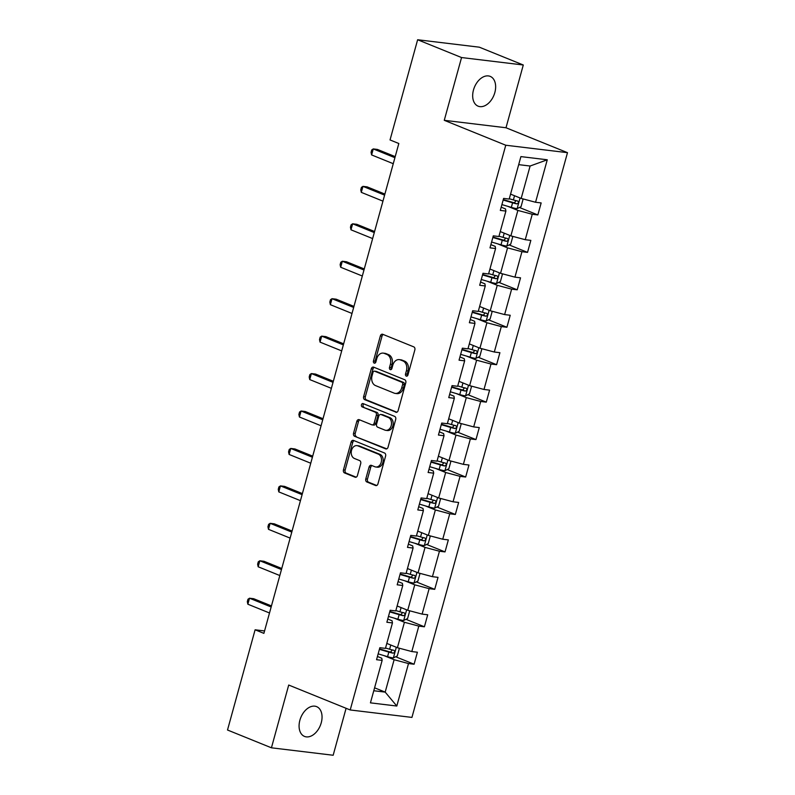 <?xml version="1.0" encoding="UTF-8"?>
<svg xmlns="http://www.w3.org/2000/svg" width="795" height="795" viewBox="0 0 795 795"><rect width="100%" height="100%" fill="white"/><g stroke="black" fill="none" stroke-linecap="round" stroke-linejoin="round"><path stroke-width="1.19" d="M406.285 376.115A1.729 1.282 -83.1 0 0 407.944 374.952L414.841 349.929A2.465 1.829 -83.1 0 0 413.768 346.868L382.723 334.288A2.465 1.829 -83.1 0 0 382.365 334.198A2.465 1.829 -83.1 0 0 380.348 335.947L373.451 360.98A1.729 1.282 -83.1 0 0 375.866 361.954L376.76 358.714A7.89 5.863 -83.1 0 1 383.23 353.119A7.89 5.863 -83.1 0 1 384.353 353.417L386.946 354.461A7.89 5.863 -83.1 0 1 390.385 364.239L389.49 367.479A1.729 1.282 -83.1 0 0 391.905 368.453L392.8 365.213A7.89 5.863 -83.1 0 1 399.269 359.618A7.89 5.863 -83.1 0 1 400.392 359.916L402.986 360.96A7.89 5.863 -83.1 0 1 406.424 370.738L405.529 373.978A1.729 1.282 -83.1 0 0 406.285 376.115M321.24 722.814A16.069 10.544 112.1 0 0 316.599 706.626A16.069 10.544 112.1 0 0 299.884 720.24A16.069 10.544 112.1 0 0 304.525 736.418A16.069 10.544 112.1 0 0 321.24 722.814M494.838 92.558A16.069 10.544 112.1 0 0 490.197 76.38A16.069 10.544 112.1 0 0 473.482 89.984A16.069 10.544 112.1 0 0 478.123 106.172A16.069 10.544 112.1 0 0 494.838 92.558M365.789 478.928A2.465 1.829 -83.1 0 0 366.873 481.979L375.578 485.507A2.465 1.829 -83.1 0 0 375.936 485.606A2.465 1.829 -83.1 0 0 377.953 483.857L385.605 456.052A2.465 1.829 -83.1 0 0 384.532 453.001L353.487 440.42A2.465 1.829 -83.1 0 0 353.139 440.331A2.465 1.829 -83.1 0 0 351.122 442.08L343.46 469.875A2.465 1.829 -83.1 0 0 344.533 472.936L355.057 477.189A2.465 1.829 -83.1 0 0 355.405 477.288A2.465 1.829 -83.1 0 0 357.432 475.539L360.701 463.644A2.465 1.829 -83.1 0 0 359.628 460.583L354.411 458.467A6.598 4.899 -83.1 0 1 351.39 450.934A6.598 4.899 -83.1 0 1 356.935 445.627A6.598 4.899 -83.1 0 1 357.889 445.866L378.321 454.144A6.598 4.899 -83.1 0 1 381.352 461.686A6.598 4.899 -83.1 0 1 375.797 466.993A6.598 4.899 -83.1 0 1 374.852 466.754L371.444 465.373A2.465 1.829 -83.1 0 0 371.086 465.284A2.465 1.829 -83.1 0 0 369.069 467.033L365.789 478.928L367.459 479.127A2.465 1.829 -83.1 0 0 368.542 482.177L376.691 485.487M288.714 685.042L271.433 747.807L227.509 730.009L255.106 629.799L263.89 633.367L398.822 143.507L390.037 139.95L417.633 39.75L461.557 57.548L444.266 120.313L505.759 145.227L350.207 709.965L288.714 685.042M395.761 412.247A2.465 1.829 -83.1 0 0 396.109 412.337A2.465 1.829 -83.1 0 0 398.136 410.588L405.788 382.793A2.465 1.829 -83.1 0 0 404.715 379.732L373.67 367.151A2.465 1.829 -83.1 0 0 373.322 367.061A2.465 1.829 -83.1 0 0 371.295 368.81L363.643 396.606A2.465 1.829 -83.1 0 0 364.716 399.666L396.476 412.327M395.701 419.422L388.04 447.217A2.465 1.829 -83.1 0 1 386.022 448.966A2.465 1.829 -83.1 0 1 385.664 448.877L354.63 436.296A2.465 1.829 -83.1 0 1 353.546 433.245L356.826 421.35A2.465 1.829 -83.1 0 1 358.843 419.601A2.465 1.829 -83.1 0 1 359.201 419.69L371.792 424.788A2.465 1.829 -83.1 0 0 372.139 424.878A2.465 1.829 -83.1 0 0 374.167 423.139L376.333 415.238A2.465 1.829 -83.1 0 0 375.26 412.188L362.152 406.881A1.729 1.282 -83.1 0 1 363.067 403.582L394.628 416.371A2.465 1.829 -83.1 0 1 395.701 419.422M271.433 747.807L333.165 755.25L346.093 708.295M444.266 120.313L505.998 127.757L523.289 64.991L461.557 57.548M523.289 64.991L479.365 47.193L417.633 39.75M377.436 656.471L381.769 658.23L382.147 660.377L376.552 659.701L379.861 647.696L385.446 648.372L392.452 622.932L386.867 622.256L390.166 610.262L395.761 610.928L402.767 585.488L397.182 584.812L400.481 572.817L406.076 573.493L413.082 548.053L407.487 547.377L410.796 535.373L416.381 536.049L423.397 510.609L417.802 509.933L421.111 497.938L426.696 498.604L433.702 473.164L428.117 472.498L431.427 460.494L437.012 461.17L444.017 435.73L438.433 435.054L441.732 423.049L447.327 423.725L454.333 398.285L448.748 397.609L452.047 385.615L457.642 386.291L464.648 360.851L459.053 360.175L462.362 348.17L467.947 348.846L474.963 323.406L469.368 322.73L472.677 310.736L478.262 311.401L485.268 285.962L479.683 285.286L482.992 273.291L488.577 273.967L495.583 248.527L489.998 247.851L493.298 235.847L498.892 236.522L505.898 211.082L500.303 210.407L503.613 198.412L509.197 199.078L520.904 156.605L547.268 159.785L535.562 202.258L541.156 202.934L537.847 214.938L532.262 214.262L525.247 239.702L530.841 240.378L527.532 252.373L521.947 251.707L514.941 277.147L520.526 277.823L517.217 289.817L511.632 289.142L504.626 314.582L510.211 315.257L506.912 327.262L501.317 326.586L494.311 352.026L499.906 352.702L496.597 364.696L491.002 364.031L483.996 389.471L489.591 390.136L486.282 402.141L480.697 401.465L473.691 426.905L479.276 427.581L475.966 439.585L470.382 438.91L463.376 464.35L468.961 465.025L465.661 477.02L460.066 476.344L453.061 501.784L458.645 502.46L455.346 514.464L449.751 513.789L442.745 539.229L448.34 539.904L445.031 551.909L439.446 551.233L432.43 576.673L438.025 577.349L434.716 589.343L429.131 588.668L422.125 614.108L427.71 614.783L424.401 626.788L418.816 626.112L411.81 651.552L417.395 652.228L414.096 664.222L408.501 663.557L396.804 706.03L370.44 702.85L382.147 660.377M505.759 145.227L567.491 152.67L411.939 717.408L350.207 709.965M394.26 618.152L404.426 622.276L397.421 647.716L386.807 643.413M397.421 647.716L411.81 651.552M404.426 622.276L418.816 626.112M387.751 619.037L392.084 620.786L392.452 622.932M404.576 580.718L414.742 584.832L407.736 610.272L397.122 605.979M407.736 610.272L422.125 614.108M414.742 584.832L429.131 588.668M398.066 581.592L402.399 583.341L402.767 585.488M414.891 543.273L425.057 547.397L418.051 572.837L407.438 568.534M418.051 572.837L432.43 576.673M425.057 547.397L439.446 551.233M408.382 544.148L412.704 545.907L413.082 548.053M425.196 505.829L435.372 509.953L428.356 535.393L417.753 531.1M428.356 535.393L442.745 539.229M435.372 509.953L449.751 513.789M418.697 506.713L423.019 508.462L423.397 510.609M435.511 468.394L445.677 472.508L438.671 497.958L428.068 493.655M438.671 497.958L453.061 501.784M445.677 472.508L460.066 476.344M429.002 469.269L433.335 471.028L433.702 473.164M445.826 430.95L455.992 435.074L448.986 460.514L438.373 456.211M448.986 460.514L463.376 464.35M455.992 435.074L470.382 438.91M439.317 431.824L443.65 433.583L444.017 435.73M456.141 393.515L466.307 397.629L459.301 423.069L448.688 418.776M459.301 423.069L473.691 426.905M466.307 397.629L480.697 401.465M449.632 394.39L453.965 396.139L454.333 398.285M466.446 356.071L476.622 360.195L469.616 385.635L459.44 381.511M469.616 385.635L483.996 389.471M476.622 360.195L491.002 364.031M459.947 356.945L464.27 358.704L464.648 360.851M476.762 318.626L486.938 322.75L479.922 348.19L469.318 343.887M479.922 348.19L494.311 352.026M486.938 322.75L501.317 326.586M470.252 319.51L474.585 321.26L474.963 323.406M487.077 281.191L497.243 285.306L490.237 310.746L480.071 306.632M490.237 310.746L504.626 314.582M497.243 285.306L511.632 289.142M480.568 282.066L484.9 283.815L485.268 285.962M497.392 243.747L507.558 247.871L500.552 273.311L489.939 269.008M500.552 273.311L514.941 277.147M507.558 247.871L521.947 251.707M490.883 244.621L495.215 246.38L495.583 248.527M507.707 206.303L517.873 210.427L510.867 235.867L500.254 231.564M510.867 235.867L525.247 239.702M517.873 210.427L532.262 214.262M501.198 207.187L505.521 208.936L505.898 211.082M547.268 159.785L530.106 166.026L521.172 198.422L510.569 194.129M521.172 198.422L535.562 202.258M505.998 127.757L567.491 152.67M264.556 630.942L255.106 629.799M373.779 690.746L385.187 692.117L394.121 659.721L383.945 655.597M374.584 687.814L385.187 692.117L396.804 706.03M530.106 166.026L518.688 164.645M394.121 659.721L408.501 663.557M519.433 207.475L537.847 214.938M509.118 244.92L527.532 252.373M498.803 282.354L517.217 289.817M488.488 319.799L506.912 327.262M478.183 357.233L496.597 364.696M467.867 394.678L486.282 402.141M457.552 432.122L475.966 439.585M447.237 469.557L465.661 477.02M436.932 507.001L455.346 514.464M426.617 544.446L445.031 551.909M416.302 581.88L434.716 589.343M405.987 619.325L424.401 626.788M395.672 656.759L414.096 664.222M407.418 375.856A1.729 1.282 -83.1 0 1 407.199 374.177L408.093 370.937A7.89 5.863 -83.1 0 0 404.655 361.168L402.986 360.96M399.269 359.618L400.928 359.827A7.89 5.863 -83.1 0 1 402.061 360.115L404.655 361.168M383.23 353.119L384.889 353.328A7.89 5.863 -83.1 0 1 386.022 353.616L388.616 354.669A7.89 5.863 -83.1 0 1 392.054 364.438L391.16 367.678A1.729 1.282 -83.1 0 0 391.378 369.357M383.279 334.516A2.465 1.829 -83.1 0 0 382.017 336.146L375.121 361.178A1.729 1.282 -83.1 0 0 375.339 362.858M374.236 367.379A2.465 1.829 -83.1 0 0 372.964 369.009L365.312 396.814A2.465 1.829 -83.1 0 0 366.386 399.865L396.864 412.217M402.658 384.402A1.729 1.282 -83.1 0 0 401.912 382.266L374.664 371.225A1.729 1.282 -83.1 0 0 372.994 372.378L372.06 375.797A7.89 5.863 -83.1 0 0 375.498 385.575L394.121 393.118A7.89 5.863 -83.1 0 0 395.254 393.416A7.89 5.863 -83.1 0 0 401.723 387.821L402.658 384.402L404.327 384.601A1.729 1.282 -83.1 0 0 403.582 382.465L401.912 382.266M375.826 371.364A1.729 1.282 -83.1 0 1 376.333 371.424L403.582 382.465M395.254 393.416L396.924 393.614A7.89 5.863 -83.1 0 0 403.393 388.02L401.723 387.821M404.327 384.601L403.393 388.02M386.777 448.847L354.63 436.296M359.757 419.919A2.465 1.829 -83.1 0 0 358.495 421.549L355.216 433.444A2.465 1.829 -83.1 0 0 356.299 436.495M373.461 424.987A2.465 1.829 -83.1 0 0 373.809 425.087A2.465 1.829 -83.1 0 0 375.836 423.338L378.003 415.447A2.465 1.829 -83.1 0 0 376.929 412.386L362.152 406.881M363.802 403.88A1.729 1.282 -83.1 0 0 363.822 407.08M384.85 430.085A6.598 4.899 -83.1 0 0 385.804 430.334A6.598 4.899 -83.1 0 0 391.349 425.017A6.598 4.899 -83.1 0 0 388.328 417.484L381.123 414.563A2.465 1.829 -83.1 0 0 380.775 414.473A2.465 1.829 -83.1 0 0 378.748 416.222L376.582 424.113A2.465 1.829 -83.1 0 0 377.655 427.163L384.85 430.085M385.804 430.334L387.473 430.532A6.598 4.899 -83.1 0 0 393.018 425.216A6.598 4.899 -83.1 0 0 389.997 417.683L388.328 417.484M382.077 414.682A2.465 1.829 -83.1 0 1 382.445 414.672A2.465 1.829 -83.1 0 1 382.793 414.761L389.997 417.683M372 465.602A2.465 1.829 -83.1 0 0 370.738 467.231L367.459 479.127M375.797 466.993L377.466 467.202A6.598 4.899 -83.1 0 0 383.021 461.885A6.598 4.899 -83.1 0 0 379.99 454.352L378.321 454.144M356.935 445.627L358.605 445.826A6.598 4.899 -83.1 0 1 359.559 446.065L379.99 454.352M354.053 440.649A2.465 1.829 -83.1 0 0 352.781 442.278L345.129 470.074A2.465 1.829 -83.1 0 0 346.203 473.134L356.16 477.169M522.325 198.73L523.021 199.465L521.043 206.67L517.038 208.668A6.658 0.884 -164.6 0 1 511.324 207.376L501.913 204.593M503.165 200.032L512.586 202.824A6.658 0.884 15.4 0 0 516.83 203.868C518.668 203.182 518.936 202.218 517.625 200.986A6.658 0.884 -164.6 0 1 513.381 199.942L509.297 198.73M516.074 200.658L514.305 202.844L503.285 199.615M395.204 156.625L377.436 149.43L373.262 148.923L394.906 157.698M371.613 154.926L371.076 152.352L371.732 149.947L373.262 148.923L371.613 154.926L393.257 163.7M512.01 236.175L512.715 236.91L510.728 244.115L506.733 246.112A6.658 0.884 -164.6 0 1 501.019 244.82L491.598 242.038M492.85 237.476L502.271 240.259A6.658 0.884 15.4 0 0 506.514 241.312C508.353 240.627 508.621 239.663 507.309 238.43A6.658 0.884 -164.6 0 1 503.066 237.377L498.982 236.175M505.759 238.093L503.99 240.289L492.97 237.049M501.695 273.609L502.4 274.354L500.413 281.549L496.418 283.547A6.658 0.884 -164.6 0 1 490.704 282.265L481.283 279.472M482.535 274.911L491.956 277.703A6.658 0.884 15.4 0 0 496.209 278.747C498.038 278.061 498.306 277.107 496.994 275.865A6.658 0.884 -164.6 0 1 492.751 274.822L488.677 273.609M495.444 275.537L493.675 277.723L482.654 274.494M384.889 194.069L367.121 186.865L362.947 186.368L384.601 195.133M361.298 192.36L360.761 189.786L361.417 187.391L362.947 186.368L361.298 192.36L382.942 201.135M374.574 231.514L356.806 224.309L352.642 223.802L374.286 232.577M350.983 229.805L350.446 227.231L351.112 224.826L352.642 223.802L350.983 229.805L372.636 238.58M491.38 311.054L492.085 311.789L490.108 318.994L486.103 320.991A6.658 0.884 -164.6 0 1 480.389 319.699L470.968 316.917M472.23 312.356L481.641 315.138A6.658 0.884 15.4 0 0 485.894 316.191C487.733 315.506 487.991 314.542 486.689 313.309A6.658 0.884 -164.6 0 1 482.436 312.266L478.361 311.054M485.139 312.982L483.36 315.168L472.339 311.938M364.269 268.948L346.491 261.754L342.327 261.247L363.971 270.022M340.667 267.249L340.131 264.675L340.797 262.271L342.327 261.247L340.667 267.249L362.321 276.014M481.064 348.498L481.77 349.234L479.792 356.428L475.788 358.426A6.658 0.884 -164.6 0 1 470.074 357.144L460.663 354.351M461.915 349.8L471.336 352.583A6.658 0.884 15.4 0 0 475.579 353.636C477.417 352.94 477.686 351.986 476.374 350.754A6.658 0.884 -164.6 0 1 472.131 349.701L468.046 348.498M474.824 350.416L473.055 352.602L462.034 349.373M353.954 306.393L336.186 299.188L332.012 298.691L353.656 307.456M330.362 304.684L329.826 302.11L330.481 299.715L332.012 298.691L330.362 304.684L352.006 313.459M470.759 385.933L471.465 386.678L469.477 393.873L465.482 395.87A6.658 0.884 -164.6 0 1 459.768 394.588L450.348 391.796M451.6 387.235L461.021 390.027A6.658 0.884 15.4 0 0 465.264 391.07C467.102 390.385 467.371 389.421 466.059 388.189A6.658 0.884 -164.6 0 1 461.816 387.145L457.731 385.933M464.509 387.861L462.74 390.047L451.719 386.817M343.639 343.828L325.871 336.633L321.697 336.126L343.351 344.901M320.047 342.128L319.51 339.554L320.166 337.15L321.697 336.126L320.047 342.128L341.691 350.903M460.444 423.377L461.15 424.113L459.162 431.317L455.167 433.315A6.658 0.884 -164.6 0 1 449.453 432.023L440.033 429.24M441.285 424.679L450.705 427.462A6.658 0.884 15.4 0 0 454.949 428.515C456.787 427.829 457.055 426.865 455.744 425.633A6.658 0.884 -164.6 0 1 451.5 424.58L447.426 423.377M454.193 425.305L452.425 427.491L441.404 424.252M333.324 381.272L315.555 374.067L311.382 373.571L333.035 382.345M309.732 379.573L309.195 376.999L309.861 374.594L311.382 373.571L309.732 379.573L331.376 388.338M450.129 460.822L450.835 461.557L448.847 468.752L444.852 470.749A6.658 0.884 -164.6 0 1 439.138 469.467L429.717 466.675M430.979 462.114L440.39 464.906A6.658 0.884 15.4 0 0 444.644 465.95C446.482 465.264 446.74 464.31 445.439 463.078A6.658 0.884 -164.6 0 1 441.185 462.024L437.111 460.822M443.888 462.74L442.109 464.926L431.089 461.696M323.018 418.717L305.24 411.512L301.076 411.005L322.72 419.78M299.417 417.007L298.88 414.434L299.546 412.039L301.076 411.005L299.417 417.007L321.071 425.782M439.814 498.256L440.519 498.992L438.542 506.196L434.537 508.194A6.658 0.884 -164.6 0 1 428.823 506.902L419.402 504.119M420.664 499.558L430.085 502.351A6.658 0.884 15.4 0 0 434.328 503.394C436.167 502.708 436.425 501.744 435.123 500.512A6.658 0.884 -164.6 0 1 430.87 499.469L426.796 498.256M433.573 500.184L431.804 502.37L420.774 499.141M312.703 456.151L294.935 448.956L290.761 448.45L312.405 457.224M289.112 454.452L288.565 451.878L289.231 449.473L290.761 448.45L289.112 454.452L310.756 463.227M429.509 535.701L430.204 536.436L428.227 543.641L424.222 545.638A6.658 0.884 -164.6 0 1 418.508 544.346L409.097 541.564M410.349 537.003L419.77 539.785A6.658 0.884 15.4 0 0 424.013 540.839C425.852 540.153 426.12 539.189 424.808 537.957A6.658 0.884 -164.6 0 1 420.565 536.903L416.481 535.701M423.258 537.619L421.489 539.815L410.468 536.575M419.194 573.135L419.899 573.881L417.912 581.075L413.917 583.073A6.658 0.884 -164.6 0 1 408.203 581.791L398.782 578.999M400.034 574.437L409.455 577.23A6.658 0.884 15.4 0 0 413.698 578.273C415.537 577.587 415.805 576.633 414.493 575.401A6.658 0.884 -164.6 0 1 410.25 574.348L406.166 573.145M412.943 575.063L411.174 577.25L400.153 574.02M408.878 610.58L409.584 611.315L407.597 618.52L403.602 620.517A6.658 0.884 -164.6 0 1 397.888 619.226L388.467 616.443M389.719 611.882L399.14 614.664A6.658 0.884 15.4 0 0 403.393 615.718C405.221 615.032 405.49 614.068 404.178 612.836A6.658 0.884 -164.6 0 1 399.935 611.792L395.86 610.58M402.628 612.508L400.859 614.694L389.838 611.464M302.388 493.596L284.62 486.391L280.446 485.894L302.09 494.659M278.797 491.886L278.26 489.313L278.916 486.918L280.446 485.894L278.797 491.886L300.44 500.661M292.073 531.04L274.305 523.835L270.131 523.329L291.785 532.103M268.481 529.331L267.945 526.757L268.601 524.362L270.131 523.329L268.481 529.331L290.125 538.106M281.758 568.475L263.99 561.28L259.826 560.773L281.47 569.548M258.166 566.775L257.63 564.202L258.296 561.797L259.826 560.773L258.166 566.775L279.82 575.54M398.563 648.024L399.269 648.76L397.291 655.955L393.286 657.952A6.658 0.884 -164.6 0 1 387.572 656.67L378.152 653.878M379.414 649.326L388.825 652.109A6.658 0.884 15.4 0 0 393.078 653.162C394.916 652.466 395.175 651.512 393.873 650.28A6.658 0.884 -164.6 0 1 389.62 649.227L385.545 648.024M392.323 649.942L390.544 652.129L379.523 648.899M271.453 605.919L253.675 598.715L249.511 598.218L271.155 606.982M247.851 604.21L247.315 601.636L247.98 599.241L249.511 598.218L247.851 604.21L269.505 612.985M408.093 370.937L406.424 370.738M402.061 360.115L400.392 359.916M391.16 367.678L389.49 367.479M392.054 364.438L390.385 364.239M388.616 354.669L386.946 354.461M386.022 353.616L384.353 353.417M375.121 361.178L373.451 360.98M382.017 336.146L380.348 335.947M407.199 374.177L405.529 373.978M366.386 399.865L364.716 399.666M365.312 396.814L363.643 396.606M372.964 369.009L371.295 368.81M376.333 371.424L374.664 371.225M386.39 448.966L385.664 448.877M355.216 433.444L353.546 433.245M358.495 421.549L356.826 421.35M375.836 423.338L374.167 423.139M378.003 415.447L376.333 415.238M376.929 412.386L375.26 412.188M382.793 414.761L381.123 414.563M370.738 467.231L369.069 467.033M359.559 446.065L357.889 445.866M355.772 477.278L355.057 477.189M346.203 473.134L344.533 472.936M345.129 470.074L343.46 469.875M352.781 442.278L351.122 442.08M376.293 485.596L375.578 485.507M368.542 482.177L366.873 481.979M517.148 208.618L520.069 197.975M513.381 199.942L514.534 195.739M511.324 207.376L512.586 202.824M514.305 202.844L516.83 203.868M506.832 246.062L509.764 235.419M503.066 237.377L504.219 233.173M501.019 244.82L502.271 240.259M503.99 240.289L506.514 241.312M496.517 283.497L499.449 272.864M492.751 274.822L493.914 270.618M490.704 282.265L491.956 277.703M493.675 277.723L496.209 278.747M486.202 320.941L489.134 310.298M482.436 312.266L483.599 308.062M480.389 319.699L481.641 315.138M483.36 315.168L485.894 316.191M475.887 358.376L478.819 347.743M472.131 349.701L473.283 345.497M470.074 357.144L471.336 352.583M473.055 352.602L475.579 353.636M465.582 395.821L468.513 385.187M461.816 387.145L462.968 382.942M459.768 394.588L461.021 390.027M462.74 390.047L465.264 391.07M455.267 433.265L458.198 422.622M451.5 424.58L452.653 420.376M449.453 432.023L450.705 427.462M452.425 427.491L454.949 428.515M444.952 470.7L447.883 460.066M441.185 462.024L442.348 457.821M439.138 469.467L440.39 464.906M442.109 464.926L444.644 465.95M434.636 508.144L437.568 497.511M430.87 499.469L432.033 495.265M428.823 506.902L430.085 502.351M431.804 502.37L434.328 503.394M424.331 545.589L427.253 534.946M420.565 536.903L421.718 532.7M418.508 544.346L419.77 539.785M421.489 539.815L424.013 540.839M414.016 583.023L416.948 572.39M410.25 574.348L411.403 570.144M408.203 581.791L409.455 577.23M411.174 577.25L413.698 578.273M403.701 620.468L406.633 609.825M399.935 611.792L401.097 607.589M397.888 619.226L399.14 614.664M400.859 614.694L403.393 615.718M393.386 657.902L396.317 647.269M389.62 649.227L390.782 645.023M387.572 656.67L388.825 652.109M390.544 652.129L393.078 653.162M376.085 371.354L374.415 371.156M373.809 425.087L372.139 424.878M382.445 414.672L380.775 414.473"/></g></svg>
